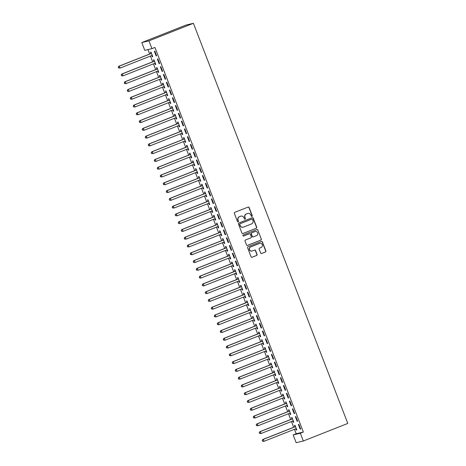 <?xml version="1.0" encoding="UTF-8"?>
<svg xmlns="http://www.w3.org/2000/svg" width="466" height="466" viewBox="0 0 466 466"><rect width="100%" height="100%" fill="white"/><g stroke="black" fill="none" stroke-linecap="round" stroke-linejoin="round"><path stroke-width="0.7" d="M251.955 216.399A0.571 0.559 76.7 0 0 252.263 215.659L249.135 207.551A0.821 0.792 76.7 0 0 248.098 207.079L234.782 212.339A0.821 0.792 76.7 0 0 234.34 213.393L237.468 221.501A0.571 0.559 76.7 0 0 238.196 221.833A0.571 0.559 76.7 0 0 238.505 221.094L238.103 220.045A2.621 2.546 76.7 0 1 239.524 216.667L240.637 216.23A2.621 2.546 76.7 0 1 243.945 217.739L244.347 218.787A0.571 0.559 76.7 0 0 245.075 219.113A0.571 0.559 76.7 0 0 245.384 218.379L244.982 217.325A2.621 2.546 76.7 0 1 246.403 213.952L247.516 213.51A2.621 2.546 76.7 0 1 250.825 215.018L251.226 216.067A0.571 0.559 76.7 0 0 251.955 216.399M251.78 216.434A0.571 0.559 76.7 0 0 252.071 215.706L248.943 207.597A0.821 0.792 76.7 0 0 248.11 207.073M238.021 221.868A0.571 0.559 76.7 0 0 238.312 221.14L238.103 220.045M244.9 219.154A0.571 0.559 76.7 0 0 245.192 218.42L244.982 217.325M260.663 252.997A0.821 0.792 76.7 0 0 261.694 253.469L265.434 251.995A0.821 0.792 76.7 0 0 265.876 250.941L262.399 241.93A0.821 0.792 76.7 0 0 261.368 241.464L248.052 246.724A0.821 0.792 76.7 0 0 247.609 247.778L251.081 256.783A0.821 0.792 76.7 0 0 252.118 257.255L256.632 255.473A0.821 0.792 76.7 0 0 257.075 254.419L255.589 250.562A0.821 0.792 76.7 0 0 254.553 250.091L252.316 250.976A2.19 2.126 76.7 0 1 249.496 249.572A2.19 2.126 76.7 0 1 250.737 246.893L259.504 243.427A2.19 2.126 76.7 0 1 262.323 244.831A2.19 2.126 76.7 0 1 261.082 247.51L259.62 248.087A0.821 0.792 76.7 0 0 259.178 249.147L260.663 252.997M303.349 432.034L154.951 47.456L151.933 48.645L144.775 50.34L141.775 42.569L186.237 24.995L193.396 23.3L347.793 423.431L303.331 441.005L300.331 433.229L303.349 432.034L296.184 433.735L293.172 434.924L300.331 433.229M151.933 48.645L148.934 40.868L193.396 23.3M256.271 228.258A0.821 0.792 76.7 0 0 256.719 227.204L253.242 218.199A0.821 0.792 76.7 0 0 252.211 217.727L238.895 222.987A0.821 0.792 76.7 0 0 238.446 224.041L241.924 233.047A0.821 0.792 76.7 0 0 242.961 233.518L256.079 228.305A0.821 0.792 76.7 0 0 256.521 227.245L253.05 218.239A0.821 0.792 76.7 0 0 252.217 217.721M257.82 230.064L261.298 239.07A0.821 0.792 76.7 0 1 260.849 240.124L247.539 245.39A0.821 0.792 76.7 0 1 246.502 244.918L245.017 241.062A0.821 0.792 76.7 0 1 245.46 240.007L250.859 237.876A0.821 0.792 76.7 0 0 251.308 236.815L250.318 234.258A0.821 0.792 76.7 0 0 249.287 233.792L243.666 236.012A0.571 0.559 76.7 0 1 242.926 235.645A0.571 0.559 76.7 0 1 243.252 234.94L256.789 229.592A0.821 0.792 76.7 0 1 257.82 230.064L261.298 239.07M297.168 421.363L297.652 421.252L295.852 416.587L295.368 416.697L297.168 421.363L297.628 421.182M292.811 421.025L293.3 422.283L293.784 422.167L291.984 417.501L291.5 417.618L291.984 418.876M291.168 405.816L291.652 405.7L289.852 401.034L289.369 401.15L291.168 405.816L291.629 405.63M286.811 405.472L287.301 406.731L287.784 406.614L285.984 401.948L285.501 402.065L285.984 403.323M285.169 390.263L285.652 390.147L283.852 385.481L283.369 385.598L285.169 390.263L285.629 390.083M280.812 389.92L281.295 391.178L281.784 391.067L279.979 386.401L279.495 386.512L279.984 387.77M279.169 374.711L279.652 374.594L277.853 369.928L277.369 370.045L279.169 374.711L279.629 374.53M274.812 374.367L275.295 375.625L275.779 375.514L273.979 370.849L273.495 370.965L273.985 372.223M273.169 359.158L273.653 359.047L271.853 354.381L271.369 354.492L273.169 359.158L273.624 358.977M268.812 358.82L269.296 360.078L269.779 359.962L267.979 355.296L267.496 355.412L267.979 356.671M267.169 343.611L267.653 343.494L265.853 338.829L265.364 338.945L267.169 343.611L267.624 343.425M262.812 343.267L263.296 344.525L263.779 344.409L261.979 339.743L261.496 339.86L261.979 341.118M261.164 328.058L261.647 327.942L259.847 323.276L259.364 323.392L261.164 328.058L261.624 327.878M256.807 327.715L257.296 328.973L257.78 328.862L255.98 324.196L255.496 324.307L255.98 325.565M255.164 312.505L255.648 312.389L253.848 307.723L253.364 307.84L255.164 312.505L255.624 312.325M250.807 312.162L251.296 313.426L251.78 313.309L249.98 308.643L249.496 308.76L249.98 310.018M249.164 296.953L249.648 296.842L247.848 292.176L247.364 292.287L249.164 296.953L249.625 296.772M244.807 296.615L245.291 297.873L245.78 297.757L243.974 293.091L243.491 293.207L243.98 294.465M243.165 281.406L243.648 281.289L241.848 276.623L241.365 276.74L243.165 281.406L243.625 281.225M238.808 281.062L239.291 282.32L239.774 282.204L237.975 277.538L237.491 277.654L237.98 278.913M237.165 265.853L237.648 265.736L235.848 261.071L235.365 261.187L237.165 265.853L237.619 265.672M232.808 265.509L233.291 266.768L233.775 266.657L231.975 261.991L231.491 262.102L231.975 263.36M231.165 250.3L231.649 250.184L229.849 245.524L229.359 245.634L231.165 250.3L231.619 250.12M226.808 249.957L227.292 251.221L227.775 251.104L225.975 246.438L225.492 246.555L225.975 247.813M225.16 234.748L225.643 234.637L223.843 229.971L223.36 230.082L225.16 234.748L225.62 234.567M220.802 234.41L221.292 235.668L221.775 235.551L219.975 230.886L219.492 231.002L219.975 232.26M219.16 219.201L219.643 219.084L217.843 214.418L217.36 214.535L219.16 219.201L219.62 219.02M214.803 218.857L215.292 220.115L215.775 219.999L213.976 215.333L213.492 215.449L213.976 216.707M213.16 203.648L213.644 203.531L211.844 198.865L211.36 198.982L213.16 203.648L213.62 203.467M208.803 203.304L209.286 204.562L209.776 204.452L207.97 199.786L207.487 199.897L207.976 201.161M207.16 188.095L207.644 187.979L205.844 183.319L205.36 183.429L207.16 188.095L207.62 187.915M202.803 187.757L203.287 189.015L203.77 188.899L201.97 184.233L201.487 184.35L201.976 185.608M201.161 172.542L201.644 172.432L199.844 167.766L199.361 167.882L201.161 172.542L201.615 172.362M196.803 172.204L197.287 173.463L197.77 173.346L195.97 168.68L195.487 168.797L195.97 170.055M195.161 156.995L195.644 156.879L193.844 152.213L193.355 152.33L195.161 156.995L195.615 156.815M190.804 156.652L191.287 157.91L191.771 157.793L189.971 153.133L189.487 153.244L189.971 154.502M189.155 141.443L189.639 141.326L187.839 136.66L187.355 136.777L189.155 141.443L189.615 141.262M184.798 141.099L185.287 142.357L185.771 142.246L183.971 137.581L183.488 137.691L183.971 138.955M183.155 125.89L183.639 125.779L181.839 121.113L181.356 121.224L183.155 125.89L183.616 125.709M178.798 125.552L179.288 126.81L179.771 126.694L177.971 122.028L177.488 122.144L177.971 123.403M177.156 110.337L177.639 110.226L175.839 105.561L175.356 105.677L177.156 110.337L177.616 110.157M172.799 109.999L173.282 111.258L173.771 111.141L171.966 106.475L171.482 106.592L171.971 107.85M171.156 94.79L171.639 94.674L169.84 90.008L169.356 90.124L171.156 94.79L171.616 94.61M166.799 94.447L167.282 95.705L167.766 95.588L165.966 90.928L165.482 91.039L165.972 92.297M165.156 79.237L165.64 79.121L163.84 74.455L163.356 74.572L165.156 79.237L165.611 79.057M160.799 78.894L161.283 80.152L161.766 80.041L159.966 75.376L159.483 75.492L159.966 76.75M159.156 63.685L159.64 63.574L157.84 58.908L157.351 59.019L159.156 63.685L159.611 63.504M154.799 63.347L155.283 64.605L155.766 64.489L153.966 59.823L153.483 59.939L153.966 61.197M147.955 49.588L149.679 54.05M150.454 56.06L152.679 61.827M153.454 63.836L155.679 69.597M156.454 71.613L158.679 77.373M159.454 79.383L161.679 85.15M162.453 87.159L164.679 92.926M165.453 94.936L167.678 100.703M168.453 102.712L170.678 108.479M171.459 110.489L173.678 116.255M174.459 118.265L176.684 124.026M177.459 126.041L179.684 131.802M180.459 133.812L182.684 139.579M183.458 141.588L185.684 147.355M186.458 149.365L188.683 155.131M189.458 157.141L191.683 162.908M192.458 164.917L194.683 170.684M195.458 172.694L197.683 178.461M198.458 180.47L200.683 186.231M201.458 188.247L203.683 194.007M204.458 196.017L206.683 201.784M207.463 203.793L209.683 209.56M210.463 211.57L212.688 217.337M213.463 219.346L215.688 225.113M216.463 227.123L218.688 232.889M219.463 234.899L221.688 240.666M222.463 242.675L224.688 248.436M225.462 250.452L227.688 256.213M228.462 258.222L230.687 263.989M231.462 265.999L233.687 271.765M234.462 273.775L236.687 279.542M237.462 281.551L239.687 287.318M240.462 289.328L242.687 295.095M243.468 297.104L245.687 302.865M246.467 304.88L248.693 310.641M249.467 312.651L251.692 318.418M252.467 320.427L254.692 326.194M255.467 328.204L257.692 333.971M258.467 335.98L260.692 341.747M261.467 343.757L263.692 349.523M264.467 351.533L266.692 357.3M267.467 359.309L269.692 365.07M270.466 367.086L272.692 372.847M273.466 374.856L275.691 380.623M276.466 382.633L278.691 388.399M279.472 390.409L281.691 396.176M282.472 398.185L284.697 403.952M285.472 405.962L287.697 411.728M288.471 413.738L290.697 419.505M291.471 421.514L293.697 427.275M294.471 429.291L296.184 433.735M151.794 55.571L152.283 56.829L152.766 56.712L150.967 52.046L150.483 52.163L150.967 53.421M156.151 55.908L156.64 55.798L154.834 51.132L154.351 51.243L156.151 55.908L156.611 55.728M157.799 71.117L158.283 72.381L158.766 72.265L156.966 67.599L156.483 67.716L156.966 68.974M162.156 71.461L162.64 71.345L160.84 66.685L160.356 66.795L162.156 71.461L162.611 71.281M163.799 86.67L164.282 87.928L164.766 87.818L162.966 83.152L162.483 83.263L162.972 84.521M168.156 87.014L168.64 86.897L166.84 82.232L166.356 82.348L168.156 87.014L168.61 86.833M169.799 102.223L170.282 103.481L170.766 103.365L168.966 98.699L168.482 98.815L168.972 100.074M174.156 102.567L174.639 102.45L172.839 97.784L172.356 97.901L174.156 102.567L174.616 102.386M175.799 117.776L176.288 119.034L176.771 118.917L174.971 114.252L174.482 114.368L174.971 115.626M180.156 118.114L180.639 118.003L178.839 113.337L178.356 113.448L180.156 118.114L180.616 117.933M181.798 133.323L182.288 134.587L182.771 134.47L180.971 129.804L180.488 129.921L180.971 131.179M186.155 133.666L186.639 133.55L184.839 128.884L184.355 129L186.155 133.666L186.616 133.486M187.798 148.875L188.287 150.134L188.771 150.023L186.971 145.357L186.487 145.468L186.971 146.726M192.155 149.219L192.644 149.103L190.839 144.437L190.355 144.553L192.155 149.219L192.615 149.038M193.804 164.428L194.287 165.686L194.771 165.57L192.971 160.904L192.487 161.02L192.971 162.279M198.161 164.772L198.644 164.655L196.844 159.989L196.361 160.106L198.161 164.772L198.615 164.585M199.803 179.981L200.287 181.239L200.77 181.123L198.97 176.457L198.487 176.573L198.976 177.831M204.16 180.319L204.644 180.208L202.844 175.542L202.361 175.653L204.16 180.319L204.615 180.138M205.803 195.528L206.287 196.786L206.77 196.675L204.97 192.009L204.487 192.126L204.976 193.384M210.16 195.871L210.644 195.755L208.844 191.089L208.36 191.206L210.16 195.871L210.62 195.691M211.803 211.081L212.292 212.339L212.776 212.228L210.976 207.562L210.486 207.673L210.976 208.931M216.16 211.424L216.643 211.308L214.843 206.642L214.36 206.758L216.16 211.424L216.62 211.244M217.803 226.633L218.292 227.891L218.775 227.775L216.975 223.109L216.492 223.226L216.975 224.484M222.16 226.977L222.643 226.86L220.843 222.195L220.36 222.311L222.16 226.977L222.62 226.791M223.802 242.186L224.292 243.444L224.775 243.328L222.975 238.662L222.492 238.778L222.975 240.037M228.159 242.524L228.649 242.413L226.843 237.747L226.36 237.858L228.159 242.524L228.62 242.343M229.808 257.733L230.291 258.991L230.775 258.88L228.975 254.215L228.491 254.331L228.975 255.589M234.165 258.077L234.648 257.96L232.849 253.294L232.365 253.411L234.165 258.077L234.619 257.896M235.808 273.286L236.291 274.544L236.775 274.427L234.975 269.767L234.491 269.878L234.981 271.136M240.165 273.629L240.648 273.513L238.848 268.847L238.365 268.964L240.165 273.629L240.619 273.449M241.807 288.838L242.291 290.097L242.774 289.98L240.974 285.314L240.491 285.431L240.98 286.689M246.165 289.176L246.648 289.066L244.848 284.4L244.365 284.516L246.165 289.176L246.625 288.996M247.807 304.391L248.296 305.649L248.78 305.533L246.98 300.867L246.491 300.984L246.98 302.242M252.164 304.729L252.648 304.618L250.848 299.953L250.364 300.063L252.164 304.729L252.624 304.548M253.807 319.938L254.296 321.196L254.78 321.086L252.98 316.42L252.496 316.531L252.98 317.795M258.164 320.282L258.647 320.165L256.848 315.499L256.364 315.616L258.164 320.282L258.624 320.101M259.807 335.491L260.296 336.749L260.779 336.633L258.98 331.973L258.496 332.083L258.98 333.341M264.164 335.835L264.653 335.718L262.847 331.052L262.364 331.169L264.164 335.835L264.624 335.654M265.812 351.044L266.296 352.302L266.779 352.185L264.979 347.52L264.496 347.636L264.979 348.894M270.169 351.381L270.653 351.271L268.853 346.605L268.369 346.721L270.169 351.381L270.624 351.201M271.812 366.596L272.295 367.855L272.779 367.738L270.979 363.072L270.496 363.189L270.985 364.447M276.169 366.934L276.653 366.818L274.853 362.158L274.369 362.268L276.169 366.934L276.623 366.754M277.812 382.143L278.295 383.402L278.779 383.291L276.979 378.625L276.495 378.736L276.985 379.994M282.169 382.487L282.652 382.37L280.852 377.705L280.369 377.821L282.169 382.487L282.629 382.306M283.811 397.696L284.301 398.954L284.784 398.838L282.984 394.172L282.495 394.288L282.984 395.547M288.169 398.04L288.652 397.923L286.852 393.257L286.369 393.374L288.169 398.04L288.629 397.859M289.811 413.249L290.301 414.507L290.784 414.39L288.984 409.725L288.501 409.841L288.984 411.099M294.168 413.587L294.652 413.476L292.852 408.81L292.368 408.921L294.168 413.587L294.629 413.406M295.811 428.796L296.3 430.06L296.784 429.943L294.984 425.277L294.5 425.394L294.984 426.652M300.168 429.139L300.657 429.023L298.852 424.363L298.368 424.474L300.168 429.139L300.628 428.959M303.331 441.005L296.172 442.7L293.172 434.924M148.934 40.868L141.775 42.569M152.283 56.829L152.743 56.648M155.283 64.605L155.743 64.424M158.283 72.381L158.743 72.195M161.283 80.152L161.743 79.971M164.282 87.928L164.743 87.748M167.282 95.705L167.743 95.524M170.282 103.481L170.742 103.301M173.282 111.258L173.742 111.077M176.288 119.034L176.742 118.853M179.288 126.81L179.742 126.63M182.288 134.587L182.742 134.4M185.287 142.357L185.742 142.177M188.287 150.134L188.747 149.953M191.287 157.91L191.747 157.729M194.287 165.686L194.747 165.506M197.287 173.463L197.747 173.282M200.287 181.239L200.747 181.058M203.287 189.015L203.747 188.835M206.287 196.786L206.747 196.605M209.286 204.562L209.747 204.382M212.292 212.339L212.746 212.158M215.292 220.115L215.746 219.935M218.292 227.891L218.746 227.711M221.292 235.668L221.746 235.487M224.292 243.444L224.752 243.264M227.292 251.221L227.752 251.034M230.291 258.991L230.752 258.811M233.291 266.768L233.751 266.587M236.291 274.544L236.751 274.363M239.291 282.32L239.751 282.14M242.291 290.097L242.751 289.916M245.291 297.873L245.751 297.692M248.296 305.649L248.751 305.469M251.296 313.426L251.751 313.239M254.296 321.196L254.751 321.016M257.296 328.973L257.75 328.792M260.296 336.749L260.756 336.568M263.296 344.525L263.756 344.345M266.296 352.302L266.756 352.121M269.296 360.078L269.756 359.898M272.295 367.855L272.756 367.674M275.295 375.625L275.755 375.445M278.295 383.402L278.755 383.221M281.295 391.178L281.755 390.997M284.301 398.954L284.755 398.774M287.301 406.731L287.755 406.55M290.301 414.507L290.755 414.326M293.3 422.283L293.755 422.103M296.3 430.06L296.76 429.873M247.755 213.428A2.621 2.546 76.7 0 0 247.318 213.556L247.516 213.51M244.784 217.372A2.621 2.546 76.7 0 1 246.211 213.993L247.318 213.556M240.875 216.148A2.621 2.546 76.7 0 0 240.439 216.276L240.637 216.23M237.905 220.092A2.621 2.546 76.7 0 1 239.332 216.713L240.439 216.276M242.751 233.571A0.821 0.792 76.7 0 0 242.763 233.565L256.079 228.305M252.531 219.445A0.571 0.559 76.7 0 0 251.809 219.113L240.118 223.732A0.571 0.559 76.7 0 0 239.809 224.472L240.235 225.579A2.621 2.546 76.7 0 0 243.543 227.088L251.535 223.93A2.621 2.546 76.7 0 0 252.956 220.552L252.531 219.445M243.106 227.216A2.621 2.546 76.7 0 1 240.042 225.626L239.617 224.519A0.571 0.559 76.7 0 1 239.926 223.779L251.611 219.16M247.539 245.39L247.341 245.431A0.821 0.792 76.7 0 0 247.341 245.431L260.657 240.171A0.821 0.792 76.7 0 0 261.106 239.116M249.298 233.786A0.821 0.792 76.7 0 0 249.094 233.833L243.491 236.046M256.463 235.656A2.19 2.126 76.7 0 0 255.17 231.486A2.19 2.126 76.7 0 0 254.89 231.573L251.803 232.796A0.821 0.792 76.7 0 0 251.355 233.85L252.339 236.408A0.821 0.792 76.7 0 0 253.376 236.879L256.463 235.656M255.077 231.509A2.19 2.126 76.7 0 0 254.692 231.619L254.89 231.573M253.172 236.926A0.821 0.792 76.7 0 1 252.147 236.454L251.162 233.897A0.821 0.792 76.7 0 1 251.605 232.843L254.692 231.619M257.628 230.111A0.821 0.792 76.7 0 0 256.801 229.587M259.69 243.363A2.19 2.126 76.7 0 0 259.312 243.473L259.504 243.427M251.937 251.087A2.19 2.126 76.7 0 1 249.304 249.619A2.19 2.126 76.7 0 1 250.545 246.939L259.312 243.473M251.914 257.308A0.821 0.792 76.7 0 0 251.925 257.302L256.434 255.519A0.821 0.792 76.7 0 0 256.882 254.465L255.391 250.609A0.821 0.792 76.7 0 0 254.564 250.085M261.49 253.521A0.821 0.792 76.7 0 0 261.502 253.516L265.236 252.042A0.821 0.792 76.7 0 0 265.684 250.982L262.207 241.976A0.821 0.792 76.7 0 0 261.379 241.458M151.695 55.565L152.33 55.576M151.351 53.048L150.873 53.508A0.833 0.81 -103.3 0 1 150.617 53.677L118.813 66.248L119.296 66.131L120.047 68.077L151.852 55.506A0.833 0.81 -103.3 0 1 152.155 55.454L152.283 55.454M151.45 53.305L151.357 53.398A0.833 0.81 -103.3 0 1 151.1 53.561L119.296 66.131L118.207 67.18L118.696 67.914L118.399 67.133M118.696 67.914L120.047 68.077L118.504 67.96M118.207 67.18L118.813 66.248M154.695 63.341L155.329 63.353M154.351 60.825L153.873 61.285A0.833 0.81 -103.3 0 1 153.617 61.454L121.812 74.018L122.296 73.908L123.047 75.847L154.852 63.283A0.833 0.81 -103.3 0 1 155.155 63.23L155.283 63.23M154.45 61.081L154.357 61.174A0.833 0.81 -103.3 0 1 154.1 61.337L122.296 73.908L121.207 74.956L121.696 75.69L121.399 74.909M121.696 75.69L123.047 75.847L121.504 75.737M121.207 74.956L121.812 74.018M157.7 71.117L158.329 71.129M157.351 68.601L156.873 69.061A0.833 0.81 -103.3 0 1 156.617 69.23L124.812 81.795L125.296 81.684L126.047 83.624L157.852 71.059A0.833 0.81 -103.3 0 1 158.155 71.001L158.283 71.007M157.45 68.857L157.357 68.945A0.833 0.81 -103.3 0 1 157.1 69.114L125.296 81.684L124.206 82.732L124.696 83.466L124.399 82.686M124.696 83.466L125.564 83.74L124.504 83.507M124.206 82.732L124.812 81.795M160.7 78.894L161.329 78.905M160.356 76.377L159.879 76.838A0.833 0.81 -103.3 0 1 159.617 77.007L127.812 89.571L128.296 89.455L129.047 91.4L160.852 78.836A0.833 0.81 -103.3 0 1 161.154 78.777L161.283 78.783M160.455 76.634L160.362 76.721A0.833 0.81 -103.3 0 1 160.1 76.89L128.296 89.455L127.206 90.509L127.701 91.237L127.399 90.462M127.701 91.237L128.564 91.517L127.503 91.284M127.206 90.509L127.812 89.571M163.7 86.67L164.329 86.682M163.356 84.154L162.879 84.614A0.833 0.81 -103.3 0 1 162.617 84.783L130.818 97.347L131.301 97.231L132.047 99.176L163.851 86.612A0.833 0.81 -103.3 0 1 164.154 86.554L164.282 86.559M163.455 84.41L163.362 84.497A0.833 0.81 -103.3 0 1 163.1 84.666L131.301 97.231L130.206 98.285L130.701 99.013L130.398 98.239M130.701 99.013L131.563 99.293L130.503 99.06M130.206 98.285L130.818 97.347M166.7 94.447L167.329 94.458M166.356 91.93L165.879 92.39A0.833 0.81 -103.3 0 1 165.616 92.553L133.818 105.124L134.301 105.007L135.047 106.953L166.851 94.382A0.833 0.81 -103.3 0 1 167.154 94.33L167.282 94.33M166.455 92.186L166.362 92.274A0.833 0.81 -103.3 0 1 166.1 92.443L134.301 105.007L133.206 106.062L133.701 106.79L133.398 106.015M133.701 106.79L134.563 107.069L133.503 106.836M133.206 106.062L133.818 105.124M169.7 102.223L170.329 102.235M169.356 99.701L168.878 100.167A0.833 0.81 -103.3 0 1 168.616 100.33L136.818 112.9L137.301 112.784L138.053 114.729L169.851 102.159A0.833 0.81 -103.3 0 1 170.154 102.106L170.282 102.106M169.455 99.963L169.362 100.05A0.833 0.81 -103.3 0 1 169.1 100.219L137.301 112.784L136.206 113.832L136.701 114.566L136.398 113.791M136.701 114.566L138.053 114.729L136.509 114.613M136.206 113.832L136.818 112.9M172.7 109.999L173.329 110.005M172.356 107.477L171.878 107.937A0.833 0.81 -103.3 0 1 171.616 108.106L139.817 120.677L140.301 120.56L141.052 122.506L172.851 109.935A0.833 0.81 -103.3 0 1 173.154 109.883L173.282 109.883M172.455 107.733L172.362 107.827A0.833 0.81 -103.3 0 1 172.1 107.996L140.301 120.56L139.206 121.609L139.701 122.342L139.398 121.562M139.701 122.342L141.052 122.506L139.509 122.389M139.206 121.609L139.817 120.677M175.699 117.77L176.329 117.781M175.356 115.253L174.878 115.714A0.833 0.81 -103.3 0 1 174.616 115.883L142.817 128.453L143.301 128.336L144.052 130.282L175.851 117.712A0.833 0.81 -103.3 0 1 176.154 117.659L176.282 117.659M175.455 115.51L175.362 115.603A0.833 0.81 -103.3 0 1 175.1 115.766L143.301 128.336L142.206 129.385L142.701 130.119L142.398 129.338M142.701 130.119L144.052 130.282L142.509 130.165M142.206 129.385L142.817 128.453M178.699 125.546L179.334 125.558M178.356 123.03L177.878 123.49A0.833 0.81 -103.3 0 1 177.616 123.659L145.817 136.223L146.301 136.113L147.052 138.053L178.851 125.488A0.833 0.81 -103.3 0 1 179.154 125.436L179.282 125.436M178.455 123.286L178.362 123.379A0.833 0.81 -103.3 0 1 178.105 123.542L146.301 136.113L145.206 137.161L145.701 137.895L145.404 137.115M145.701 137.895L147.052 138.053L145.508 137.942M145.206 137.161L145.817 136.223M181.699 133.323L182.334 133.334M181.356 130.806L180.878 131.266A0.833 0.81 -103.3 0 1 180.622 131.435L148.817 144L149.301 143.889L150.052 145.829L181.851 133.264A0.833 0.81 -103.3 0 1 182.154 133.206L182.282 133.212M181.455 131.062L181.361 131.15A0.833 0.81 -103.3 0 1 181.105 131.319L149.301 143.889L148.205 144.938L148.701 145.672L148.404 144.891M148.701 145.672L149.569 145.945L148.508 145.712M148.205 144.938L148.817 144M184.699 141.099L185.334 141.111M184.355 138.583L183.878 139.043A0.833 0.81 -103.3 0 1 183.621 139.212L151.817 151.776L152.3 151.66L153.052 153.605L184.851 141.041A0.833 0.81 -103.3 0 1 185.153 140.982L185.282 140.988M184.454 138.839L184.361 138.926A0.833 0.81 -103.3 0 1 184.105 139.095L152.3 151.66L151.205 152.714L151.7 153.442L151.403 152.667M151.7 153.442L153.052 153.605L151.508 153.489M151.205 152.714L151.817 151.776M187.699 148.875L188.334 148.887M187.355 146.359L186.878 146.819A0.833 0.81 -103.3 0 1 186.621 146.988L154.817 159.553L155.3 159.436L156.052 161.382L187.856 148.817A0.833 0.81 -103.3 0 1 188.159 148.759L188.287 148.765M187.454 146.615L187.361 146.703A0.833 0.81 -103.3 0 1 187.105 146.872L155.3 159.436L154.211 160.49L154.7 161.219L154.403 160.444M154.7 161.219L156.052 161.382L154.508 161.265M154.211 160.49L154.817 159.553M190.699 156.652L191.334 156.663M190.355 154.135L189.878 154.595A0.833 0.81 -103.3 0 1 189.621 154.759L157.817 167.329L158.3 167.212L159.052 169.158L190.856 156.588A0.833 0.81 -103.3 0 1 191.159 156.535L191.287 156.535M190.454 154.392L190.361 154.479A0.833 0.81 -103.3 0 1 190.105 154.648L158.3 167.212L157.211 168.267L157.7 168.995L157.403 168.22M157.7 168.995L159.052 169.158L157.508 169.041M157.211 168.267L157.817 167.329M193.705 164.428L194.334 164.44M193.355 161.906L192.877 162.372A0.833 0.81 -103.3 0 1 192.621 162.535L160.817 175.105L161.3 174.989L162.052 176.934L193.856 164.364A0.833 0.81 -103.3 0 1 194.159 164.312L194.287 164.312M193.454 162.162L193.361 162.255A0.833 0.81 -103.3 0 1 193.105 162.424L161.3 174.989L160.211 176.037L160.7 176.771L160.403 175.997M160.7 176.771L162.052 176.934L160.508 176.818M160.211 176.037L160.817 175.105M196.704 172.204L197.334 172.21M196.361 169.682L195.883 170.142A0.833 0.81 -103.3 0 1 195.621 170.311L163.816 182.882L164.3 182.765L165.051 184.711L196.856 172.14A0.833 0.81 -103.3 0 1 197.159 172.088L197.287 172.088M196.46 169.939L196.367 170.032A0.833 0.81 -103.3 0 1 196.104 170.195L164.3 182.765L163.211 183.814L163.706 184.548L163.403 183.767M163.706 184.548L165.051 184.711L163.508 184.594M163.211 183.814L163.816 182.882M199.704 179.975L200.333 179.987M199.361 177.459L198.883 177.919A0.833 0.81 -103.3 0 1 198.621 178.088L166.822 190.652L167.306 190.542L168.051 192.487L199.856 179.917A0.833 0.81 -103.3 0 1 200.159 179.864L200.287 179.864M199.46 177.715L199.366 177.808A0.833 0.81 -103.3 0 1 199.104 177.971L167.306 190.542L166.211 191.59L166.706 192.324L166.403 191.543M166.706 192.324L168.051 192.487L166.508 192.371M166.211 191.59L166.822 190.652M202.704 187.751L203.333 187.763M202.361 185.235L201.883 185.695A0.833 0.81 -103.3 0 1 201.621 185.864L169.822 198.429L170.306 198.318L171.051 200.258L202.856 187.693A0.833 0.81 -103.3 0 1 203.159 187.635L203.287 187.641M202.46 185.491L202.366 185.579A0.833 0.81 -103.3 0 1 202.104 185.748L170.306 198.318L169.21 199.366L169.706 200.1L169.403 199.32M169.706 200.1L170.568 200.374L169.507 200.141M169.21 199.366L169.822 198.429M205.704 195.528L206.333 195.539M205.36 193.011L204.883 193.472A0.833 0.81 -103.3 0 1 204.621 193.64L172.822 206.205L173.305 206.094L174.057 208.034L205.856 195.47A0.833 0.81 -103.3 0 1 206.158 195.411L206.287 195.417M205.459 193.268L205.366 193.355A0.833 0.81 -103.3 0 1 205.104 193.524L173.305 206.094L172.21 207.143L172.705 207.871L172.403 207.096M172.705 207.871L174.057 208.034L172.513 207.918M172.21 207.143L172.822 206.205M208.704 203.304L209.333 203.316M208.36 200.788L207.883 201.248A0.833 0.81 -103.3 0 1 207.62 201.417L175.822 213.981L176.305 213.865L177.057 215.81L208.855 203.246A0.833 0.81 -103.3 0 1 209.158 203.188L209.286 203.193M208.459 201.044L208.366 201.131A0.833 0.81 -103.3 0 1 208.104 201.3L176.305 213.865L175.21 214.919L175.705 215.647L175.402 214.873M175.705 215.647L177.057 215.81L175.513 215.694M175.21 214.919L175.822 213.981M211.704 211.081L212.333 211.092M211.36 208.564L210.882 209.024A0.833 0.81 -103.3 0 1 210.62 209.187L178.822 221.758L179.305 221.641L180.057 223.587L211.855 211.022A0.833 0.81 -103.3 0 1 212.158 210.964L212.286 210.964M211.459 208.82L211.366 208.908A0.833 0.81 -103.3 0 1 211.104 209.077L179.305 221.641L178.21 222.696L178.705 223.424L178.402 222.649M178.705 223.424L180.057 223.587L178.513 223.47M178.21 222.696L178.822 221.758M214.704 218.857L215.339 218.869M214.36 216.335L213.882 216.801A0.833 0.81 -103.3 0 1 213.62 216.964L181.822 229.534L182.305 229.418L183.056 231.363L214.855 218.793A0.833 0.81 -103.3 0 1 215.158 218.74L215.286 218.74M214.459 216.597L214.366 216.684A0.833 0.81 -103.3 0 1 214.11 216.853L182.305 229.418L181.21 230.466L181.705 231.2L181.408 230.425M181.705 231.2L183.056 231.363L181.513 231.247M181.21 230.466L181.822 229.534M217.704 226.633L218.338 226.639M217.36 224.111L216.882 224.571A0.833 0.81 -103.3 0 1 216.626 224.74L184.821 237.31L185.305 237.194L186.056 239.14L217.855 226.569A0.833 0.81 -103.3 0 1 218.158 226.517L218.286 226.517M217.459 224.367L217.366 224.461A0.833 0.81 -103.3 0 1 217.109 224.629L185.305 237.194L184.21 238.243L184.705 238.976L184.408 238.196M184.705 238.976L186.056 239.14L184.513 239.023M184.21 238.243L184.821 237.31M220.703 234.404L221.338 234.415M220.36 231.887L219.882 232.348A0.833 0.81 -103.3 0 1 219.626 232.517L187.821 245.087L188.305 244.97L189.056 246.916L220.855 234.346A0.833 0.81 -103.3 0 1 221.158 234.293L221.286 234.293M220.459 232.144L220.366 232.237A0.833 0.81 -103.3 0 1 220.109 232.4L188.305 244.97L187.21 246.019L187.705 246.753L187.408 245.972M187.705 246.753L189.056 246.916L187.513 246.799M187.21 246.019L187.821 245.087M223.703 242.18L224.338 242.192M223.36 239.664L222.882 240.124A0.833 0.81 -103.3 0 1 222.626 240.293L190.821 252.857L191.305 252.747L192.056 254.686L223.861 242.122A0.833 0.81 -103.3 0 1 224.163 242.07L224.292 242.07M223.459 239.92L223.365 240.013A0.833 0.81 -103.3 0 1 223.109 240.176L191.305 252.747L190.215 253.795L190.705 254.529L190.408 253.749M190.705 254.529L192.056 254.686L190.512 254.576M190.215 253.795L190.821 252.857M226.703 249.957L227.338 249.968M226.36 247.44L225.882 247.9A0.833 0.81 -103.3 0 1 225.626 248.069L193.821 260.634L194.305 260.523L195.056 262.463L226.86 249.898A0.833 0.81 -103.3 0 1 227.163 249.84L227.292 249.846M226.459 247.696L226.365 247.784A0.833 0.81 -103.3 0 1 226.109 247.953L194.305 260.523L193.215 261.572L193.705 262.306L193.407 261.525M193.705 262.306L194.572 262.579L193.512 262.346M193.215 261.572L193.821 260.634M229.709 257.733L230.338 257.745M229.359 255.217L228.882 255.677A0.833 0.81 -103.3 0 1 228.625 255.846L196.821 268.41L197.304 268.294L198.056 270.239L229.86 257.675A0.833 0.81 -103.3 0 1 230.163 257.616L230.291 257.622M229.458 255.473L229.365 255.56A0.833 0.81 -103.3 0 1 229.109 255.729L197.304 268.294L196.215 269.348L196.704 270.076L196.407 269.301M196.704 270.076L198.056 270.239L196.512 270.123M196.215 269.348L196.821 268.41M232.709 265.509L233.338 265.521M232.365 262.993L231.887 263.453A0.833 0.81 -103.3 0 1 231.625 263.622L199.821 276.187L200.304 276.07L201.056 278.016L232.86 265.451A0.833 0.81 -103.3 0 1 233.163 265.393L233.291 265.399M232.464 263.249L232.371 263.337A0.833 0.81 -103.3 0 1 232.109 263.506L200.304 276.07L199.215 277.124L199.71 277.853L199.407 277.078M199.71 277.853L200.572 278.132L199.512 277.899M199.215 277.124L199.821 276.187M235.709 273.286L236.338 273.297M235.365 270.769L234.887 271.229A0.833 0.81 -103.3 0 1 234.625 271.393L202.821 283.963L203.31 283.846L204.056 285.792L235.86 273.222A0.833 0.81 -103.3 0 1 236.163 273.169L236.291 273.169M235.464 271.026L235.371 271.113A0.833 0.81 -103.3 0 1 235.109 271.282L203.31 283.846L202.215 284.901L202.71 285.629L202.407 284.854M202.71 285.629L203.572 285.908L202.512 285.675M202.215 284.901L202.821 283.963M238.709 281.062L239.338 281.074M238.365 278.54L237.887 279.006A0.833 0.81 -103.3 0 1 237.625 279.169L205.826 291.739L206.31 291.623L207.055 293.568L238.86 280.998A0.833 0.81 -103.3 0 1 239.163 280.946L239.291 280.946M238.464 278.802L238.371 278.889A0.833 0.81 -103.3 0 1 238.109 279.058L206.31 291.623L205.215 292.671L205.71 293.405L205.407 292.631M205.71 293.405L207.055 293.568L205.512 293.452M205.215 292.671L205.826 291.739M241.708 288.838L242.337 288.844M241.365 286.316L240.887 286.776A0.833 0.81 -103.3 0 1 240.625 286.945L208.826 299.516L209.31 299.399L210.061 301.345L241.86 288.774A0.833 0.81 -103.3 0 1 242.163 288.722L242.291 288.722M241.464 286.573L241.371 286.666A0.833 0.81 -103.3 0 1 241.108 286.835L209.31 299.399L208.215 300.448L208.71 301.182L208.407 300.401M208.71 301.182L210.061 301.345L208.518 301.228M208.215 300.448L208.826 299.516M244.708 296.609L245.337 296.621M244.365 294.093L243.887 294.553A0.833 0.81 -103.3 0 1 243.625 294.722L211.826 307.292L212.31 307.176L213.061 309.121L244.86 296.551A0.833 0.81 -103.3 0 1 245.163 296.498L245.291 296.498M244.464 294.349L244.37 294.442A0.833 0.81 -103.3 0 1 244.108 294.605L212.31 307.176L211.215 308.224L211.71 308.958L211.407 308.177M211.71 308.958L213.061 309.121L211.517 309.005M211.215 308.224L211.826 307.292M247.708 304.385L248.337 304.397M247.364 301.869L246.887 302.329A0.833 0.81 -103.3 0 1 246.625 302.498L214.826 315.063L215.309 314.952L216.061 316.892L247.86 304.327A0.833 0.81 -103.3 0 1 248.162 304.275L248.291 304.275M247.463 302.125L247.37 302.218A0.833 0.81 -103.3 0 1 247.108 302.382L215.309 314.952L214.214 316L214.71 316.734L214.407 315.954M214.71 316.734L216.061 316.892L214.517 316.781M214.214 316L214.826 315.063M250.708 312.162L251.343 312.173M250.364 309.645L249.887 310.106A0.833 0.81 -103.3 0 1 249.625 310.274L217.826 322.839L218.309 322.728L219.061 324.668L250.859 312.103A0.833 0.81 -103.3 0 1 251.162 312.045L251.29 312.051M250.463 309.902L250.37 309.989A0.833 0.81 -103.3 0 1 250.114 310.158L218.309 322.728L217.214 323.777L217.709 324.511L217.412 323.73M217.709 324.511L218.577 324.785L217.517 324.552M217.214 323.777L217.826 322.839M253.708 319.938L254.343 319.95M253.364 317.422L252.887 317.882A0.833 0.81 -103.3 0 1 252.63 318.051L220.826 330.615L221.309 330.499L222.061 332.444L253.859 319.88A0.833 0.81 -103.3 0 1 254.162 319.822L254.29 319.827M253.463 317.678L253.37 317.765A0.833 0.81 -103.3 0 1 253.114 317.934L221.309 330.499L220.214 331.553L220.709 332.281L220.412 331.507M220.709 332.281L222.061 332.444L220.517 332.328M220.214 331.553L220.826 330.615M256.708 327.715L257.343 327.726M256.364 325.198L255.886 325.658A0.833 0.81 -103.3 0 1 255.63 325.827L223.826 338.392L224.309 338.275L225.061 340.221L256.859 327.656A0.833 0.81 -103.3 0 1 257.162 327.598L257.29 327.604M256.463 325.454L256.37 325.542A0.833 0.81 -103.3 0 1 256.114 325.711L224.309 338.275L223.214 339.33L223.709 340.058L223.412 339.283M223.709 340.058L225.061 340.221L223.517 340.104M223.214 339.33L223.826 338.392M259.708 335.491L260.343 335.503M259.364 332.974L258.886 333.435A0.833 0.81 -103.3 0 1 258.63 333.598L226.826 346.168L227.309 346.052L228.06 347.997L259.865 335.427A0.833 0.81 -103.3 0 1 260.168 335.374L260.296 335.374M259.463 333.231L259.37 333.318A0.833 0.81 -103.3 0 1 259.113 333.487L227.309 346.052L226.22 347.106L226.709 347.834L226.412 347.059M226.709 347.834L228.06 347.997L226.517 347.881M226.22 347.106L226.826 346.168M262.707 343.267L263.342 343.279M262.364 340.745L261.886 341.211A0.833 0.81 -103.3 0 1 261.63 341.374L229.825 353.944L230.309 353.828L231.06 355.774L262.865 343.203A0.833 0.81 -103.3 0 1 263.168 343.151L263.296 343.151M262.463 341.001L262.37 341.095A0.833 0.81 -103.3 0 1 262.113 341.263L230.309 353.828L229.22 354.876L229.709 355.61L229.412 354.836M229.709 355.61L231.06 355.774L229.517 355.657M229.22 354.876L229.825 353.944M265.713 351.044L266.342 351.049M265.364 348.521L264.886 348.982A0.833 0.81 -103.3 0 1 264.63 349.151L232.825 361.721L233.309 361.604L234.06 363.55L265.865 350.98A0.833 0.81 -103.3 0 1 266.168 350.927L266.296 350.927M265.463 348.778L265.37 348.871A0.833 0.81 -103.3 0 1 265.113 349.034L233.309 361.604L232.219 362.653L232.709 363.387L232.412 362.606M232.709 363.387L234.06 363.55L232.517 363.433M232.219 362.653L232.825 361.721M268.713 358.814L269.342 358.826M268.369 356.298L267.892 356.758A0.833 0.81 -103.3 0 1 267.63 356.927L235.825 369.491L236.309 369.381L237.06 371.326L268.865 358.756A0.833 0.81 -103.3 0 1 269.167 358.703L269.296 358.703M268.468 356.554L268.375 356.647A0.833 0.81 -103.3 0 1 268.113 356.81L236.309 369.381L235.219 370.429L235.714 371.163L235.412 370.383M235.714 371.163L237.06 371.326L235.516 371.21M235.219 370.429L235.825 369.491M271.713 366.591L272.342 366.602M271.369 364.074L270.892 364.534A0.833 0.81 -103.3 0 1 270.63 364.703L238.825 377.268L239.314 377.157L240.06 379.097L271.864 366.532A0.833 0.81 -103.3 0 1 272.167 366.474L272.295 366.48M271.468 364.33L271.375 364.418A0.833 0.81 -103.3 0 1 271.113 364.587L239.314 377.157L238.219 378.206L238.714 378.94L238.411 378.159M238.714 378.94L239.576 379.213L238.516 378.98M238.219 378.206L238.825 377.268M274.713 374.367L275.342 374.379M274.369 371.851L273.892 372.311A0.833 0.81 -103.3 0 1 273.629 372.48L241.831 385.044L242.314 384.933L243.06 386.873L274.864 374.309A0.833 0.81 -103.3 0 1 275.167 374.25L275.295 374.256M274.468 372.107L274.375 372.194A0.833 0.81 -103.3 0 1 274.113 372.363L242.314 384.933L241.219 385.982L241.714 386.71L241.411 385.935M241.714 386.71L242.576 386.99L241.516 386.757M241.219 385.982L241.831 385.044M277.713 382.143L278.342 382.155M277.369 379.627L276.891 380.087A0.833 0.81 -103.3 0 1 276.629 380.256L244.831 392.821L245.314 392.704L246.065 394.65L277.864 382.085A0.833 0.81 -103.3 0 1 278.167 382.027L278.295 382.033M277.468 379.883L277.375 379.971A0.833 0.81 -103.3 0 1 277.113 380.139L245.314 392.704L244.219 393.758L244.714 394.486L244.411 393.712M244.714 394.486L246.065 394.65L244.522 394.533M244.219 393.758L244.831 392.821M280.713 389.92L281.342 389.931M280.369 387.403L279.891 387.863A0.833 0.81 -103.3 0 1 279.629 388.027L247.83 400.597L248.314 400.48L249.065 402.426L280.864 389.861A0.833 0.81 -103.3 0 1 281.167 389.803L281.295 389.803M280.468 387.66L280.375 387.747A0.833 0.81 -103.3 0 1 280.113 387.916L248.314 400.48L247.219 401.535L247.714 402.263L247.411 401.488M247.714 402.263L249.065 402.426L247.522 402.309M247.219 401.535L247.83 400.597M283.712 397.696L284.342 397.708M283.369 395.174L282.891 395.64A0.833 0.81 -103.3 0 1 282.629 395.803L250.83 408.373L251.314 408.257L252.065 410.202L283.864 397.632A0.833 0.81 -103.3 0 1 284.167 397.58L284.295 397.58M283.468 395.436L283.375 395.523A0.833 0.81 -103.3 0 1 283.112 395.692L251.314 408.257L250.219 409.305L250.714 410.039L250.411 409.264M250.714 410.039L252.065 410.202L250.522 410.086M250.219 409.305L250.83 408.373M286.712 405.472L287.347 405.478M286.369 402.95L285.891 403.41A0.833 0.81 -103.3 0 1 285.629 403.579L253.83 416.15L254.314 416.033L255.065 417.979L286.864 405.408A0.833 0.81 -103.3 0 1 287.167 405.356L287.295 405.356M286.468 403.207L286.374 403.3A0.833 0.81 -103.3 0 1 286.118 403.469L254.314 416.033L253.219 417.082L253.714 417.816L253.417 417.035M253.714 417.816L255.065 417.979L253.521 417.862M253.219 417.082L253.83 416.15M289.712 413.243L290.347 413.255M289.369 410.727L288.891 411.187A0.833 0.81 -103.3 0 1 288.635 411.356L256.83 423.926L257.314 423.81L258.065 425.755L289.864 413.185A0.833 0.81 -103.3 0 1 290.167 413.132L290.295 413.132M289.468 410.983L289.374 411.076A0.833 0.81 -103.3 0 1 289.118 411.239L257.314 423.81L256.218 424.858L256.714 425.592L256.416 424.811M256.714 425.592L258.065 425.755L256.521 425.639M256.218 424.858L256.83 423.926M292.712 421.019L293.347 421.031M292.368 418.503L291.891 418.963A0.833 0.81 -103.3 0 1 291.634 419.132L259.83 431.697L260.313 431.586L261.065 433.526L292.864 420.961A0.833 0.81 -103.3 0 1 293.166 420.909L293.295 420.909M292.467 418.759L292.374 418.852A0.833 0.81 -103.3 0 1 292.118 419.016L260.313 431.586L259.218 432.634L259.713 433.368L259.416 432.588M259.713 433.368L261.065 433.526L259.521 433.415M259.218 432.634L259.83 431.697M295.712 428.796L296.347 428.807M295.368 426.279L294.891 426.74A0.833 0.81 -103.3 0 1 294.634 426.908L262.83 439.473L263.313 439.362L264.065 441.302L295.869 428.737A0.833 0.81 -103.3 0 1 296.172 428.679L296.3 428.685M295.467 426.536L295.374 426.623A0.833 0.81 -103.3 0 1 295.118 426.792L263.313 439.362L262.224 440.411L262.713 441.145L262.416 440.364M262.713 441.145L263.581 441.418L262.521 441.185M262.224 440.411L262.83 439.473M150.873 53.508L151.357 53.398M150.617 53.677L151.1 53.561M151.741 55.547L152.155 55.454M153.873 61.285L154.357 61.174M153.617 61.454L154.1 61.337M154.741 63.324L155.155 63.23M156.873 69.061L157.357 68.945M156.617 69.23L157.1 69.114M157.741 71.1L158.155 71.001M159.879 76.838L160.362 76.721M159.617 77.007L160.1 76.89M160.747 78.876L161.154 78.777M162.879 84.614L163.362 84.497M162.617 84.783L163.1 84.666M163.747 86.653L164.154 86.554M165.879 92.39L166.362 92.274M165.616 92.553L166.1 92.443M166.746 94.429L167.154 94.33M168.878 100.167L169.362 100.05M168.616 100.33L169.1 100.219M169.746 102.205L170.154 102.106M171.878 107.937L172.362 107.827M171.616 108.106L172.1 107.996M172.746 109.976L173.154 109.883M174.878 115.714L175.362 115.603M174.616 115.883L175.1 115.766M175.746 117.752L176.154 117.659M177.878 123.49L178.362 123.379M177.616 123.659L178.105 123.542M178.746 125.529L179.154 125.436M180.878 131.266L181.361 131.15M180.622 131.435L181.105 131.319M181.746 133.305L182.154 133.206M183.878 139.043L184.361 138.926M183.621 139.212L184.105 139.095M184.746 141.082L185.153 140.982M186.878 146.819L187.361 146.703M186.621 146.988L187.105 146.872M187.746 148.858L188.159 148.759M189.878 154.595L190.361 154.479M189.621 154.759L190.105 154.648M190.745 156.634L191.159 156.535M192.877 162.372L193.361 162.255M192.621 162.535L193.105 162.424M193.745 164.411L194.159 164.312M195.883 170.142L196.367 170.032M195.621 170.311L196.104 170.195M196.751 172.181L197.159 172.088M198.883 177.919L199.366 177.808M198.621 178.088L199.104 177.971M199.751 179.958L200.159 179.864M201.883 185.695L202.366 185.579M201.621 185.864L202.104 185.748M202.751 187.734L203.159 187.635M204.883 193.472L205.366 193.355M204.621 193.64L205.104 193.524M205.751 195.51L206.158 195.411M207.883 201.248L208.366 201.131M207.62 201.417L208.104 201.3M208.751 203.287L209.158 203.188M210.882 209.024L211.366 208.908M210.62 209.187L211.104 209.077M211.75 211.063L212.158 210.964M213.882 216.801L214.366 216.684M213.62 216.964L214.11 216.853M214.75 218.839L215.158 218.74M216.882 224.571L217.366 224.461M216.626 224.74L217.109 224.629M217.75 226.61L218.158 226.517M219.882 232.348L220.366 232.237M219.626 232.517L220.109 232.4M220.75 234.386L221.158 234.293M222.882 240.124L223.365 240.013M222.626 240.293L223.109 240.176M223.75 242.163L224.163 242.07M225.882 247.9L226.365 247.784M225.626 248.069L226.109 247.953M226.75 249.939L227.163 249.84M228.882 255.677L229.365 255.56M228.625 255.846L229.109 255.729M229.75 257.715L230.163 257.616M231.887 263.453L232.371 263.337M231.625 263.622L232.109 263.506M232.755 265.492L233.163 265.393M234.887 271.229L235.371 271.113M234.625 271.393L235.109 271.282M235.755 273.268L236.163 273.169M237.887 279.006L238.371 278.889M237.625 279.169L238.109 279.058M238.755 281.045L239.163 280.946M240.887 286.776L241.371 286.666M240.625 286.945L241.108 286.835M241.755 288.815L242.163 288.722M243.887 294.553L244.37 294.442M243.625 294.722L244.108 294.605M244.755 296.592L245.163 296.498M246.887 302.329L247.37 302.218M246.625 302.498L247.108 302.382M247.755 304.368L248.162 304.275M249.887 310.106L250.37 309.989M249.625 310.274L250.114 310.158M250.755 312.144L251.162 312.045M252.887 317.882L253.37 317.765M252.63 318.051L253.114 317.934M253.754 319.921L254.162 319.822M255.886 325.658L256.37 325.542M255.63 325.827L256.114 325.711M256.754 327.697L257.162 327.598M258.886 333.435L259.37 333.318M258.63 333.598L259.113 333.487M259.754 335.473L260.168 335.374M261.886 341.211L262.37 341.095M261.63 341.374L262.113 341.263M262.754 343.25L263.168 343.151M264.886 348.982L265.37 348.871M264.63 349.151L265.113 349.034M265.754 351.02L266.168 350.927M267.892 356.758L268.375 356.647M267.63 356.927L268.113 356.81M268.76 358.797L269.167 358.703M270.892 364.534L271.375 364.418M270.63 364.703L271.113 364.587M271.76 366.573L272.167 366.474M273.892 372.311L274.375 372.194M273.629 372.48L274.113 372.363M274.759 374.349L275.167 374.25M276.891 380.087L277.375 379.971M276.629 380.256L277.113 380.139M277.759 382.126L278.167 382.027M279.891 387.863L280.375 387.747M279.629 388.027L280.113 387.916M280.759 389.902L281.167 389.803M282.891 395.64L283.375 395.523M282.629 395.803L283.112 395.692M283.759 397.679L284.167 397.58M285.891 403.41L286.374 403.3M285.629 403.579L286.118 403.469M286.759 405.449L287.167 405.356M288.891 411.187L289.374 411.076M288.635 411.356L289.118 411.239M289.759 413.226L290.167 413.132M291.891 418.963L292.374 418.852M291.634 419.132L292.118 419.016M292.759 421.002L293.166 420.909M294.891 426.74L295.374 426.623M294.634 426.908L295.118 426.792M295.759 428.778L296.172 428.679"/></g></svg>
